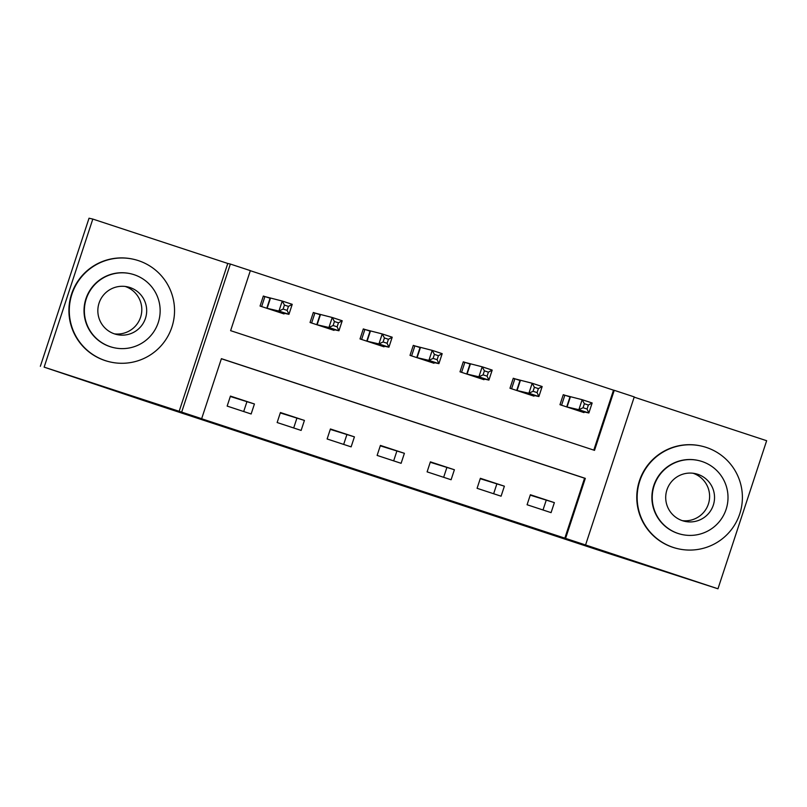<?xml version="1.0" encoding="UTF-8"?>
<svg xmlns="http://www.w3.org/2000/svg" width="807" height="807" viewBox="0 0 807 807"><rect width="100%" height="100%" fill="white"/><g stroke="black" fill="none" stroke-linecap="round" stroke-linejoin="round"><path stroke-width="1.21" d="M441.308 498.161L492.401 514.695L441.308 498.161M263.546 439.603L315.567 456.53L263.546 439.603M201.659 418.692L181.666 412.115L230.348 264.05L250.352 270.627L230.61 330.658L594.527 450.356L614.258 390.326L634.252 396.903L585.569 544.967L565.576 538.39L585.317 478.369L221.4 358.671L201.659 418.692L200.913 418.52L565.576 538.39M585.569 544.967L717.968 588.787L606.491 552.785L142.607 400.201L44.133 367.145L181.666 412.115M380.803 478.258L437.646 496.678L380.803 478.258M369.858 474.677L319.764 458.184L369.909 474.516M40.35 366.287L89.032 218.213L92.815 219.07L44.133 367.145M717.968 588.787L766.65 440.713L634.171 397.145M564.819 538.219L584.561 478.198L221.38 358.742M554.369 502.63L530.37 494.741L527.082 504.748L551.07 512.637L554.369 502.63L530.229 495.155M504.375 486.187L480.377 478.299L477.088 488.306L501.086 496.194L504.375 486.187L480.246 478.712M454.391 469.745L430.393 461.856L427.105 471.863L451.103 479.751L454.391 469.745L430.262 462.27M404.398 453.302L380.41 445.414L377.121 455.42L401.109 463.309L404.398 453.302L380.268 445.827M354.414 436.859L330.416 428.971L327.128 438.978L351.126 446.866L354.414 436.859L330.285 429.385M304.421 420.427L280.433 412.528L277.144 422.535L301.132 430.424L304.421 420.427L280.291 412.942M254.437 403.984L230.439 396.086L227.15 406.092L251.148 413.981L254.437 403.984L230.308 396.499M593.791 450.114L613.502 390.154L250.321 270.698M569.772 396.832L563.266 394.694L559.977 404.7L583.965 412.589L584.187 411.923M519.779 380.39L513.272 378.251L509.984 388.258L533.982 396.146L534.204 395.48M469.795 363.947L463.289 361.808L460 371.815L483.988 379.704L484.21 379.038M419.801 347.504L413.295 345.366L410.006 355.373L434.005 363.261L434.227 362.595M369.818 331.062L363.311 328.923L360.023 338.93L384.021 346.818L384.233 346.153M319.824 314.619L313.328 312.48L310.039 322.487L334.027 330.376L334.249 329.71M269.841 298.176L263.334 296.038L260.046 306.045L284.044 313.933L284.256 313.267M546.168 500.39L543.01 509.984M179.093 411.54L227.776 263.465L92.815 219.07M227.776 263.465L230.348 264.05M613.502 390.154L614.258 390.326M584.561 478.198L585.317 478.369M496.789 484.15L493.642 493.743M446.806 467.707L443.648 477.3M396.812 451.264L393.665 460.858M346.828 434.822L343.671 444.415M296.835 418.379L293.687 427.972M246.851 401.947L243.694 411.53M426.792 493.38L408.998 487.478L426.792 493.38M347.898 467.394L369.525 474.435L347.898 467.384M561.561 405.225L564.839 395.259L563.205 394.885M577.459 410.45L588.868 412.982L578.871 409.694L582.16 399.697L564.839 395.259M584.369 403.722L582.16 399.697L592.156 402.975L588.868 412.982L587.052 409.038L588.374 405.043L584.369 403.722L583.058 407.727L587.052 409.038M583.058 407.727L578.871 409.694L566.484 406.839M588.374 405.043L592.156 402.975M511.577 388.782L514.856 378.816L513.212 378.443M527.475 394.008L538.884 396.54L528.888 393.251L532.176 383.254L514.856 378.816M534.385 387.279L532.176 383.254L542.173 386.543L538.884 396.54L537.069 392.595L538.38 388.601L534.385 387.279L533.074 391.284L537.069 392.595M533.074 391.284L528.888 393.251L516.49 390.396M538.38 388.601L542.173 386.543M461.584 372.34L464.862 362.373L463.228 362M477.492 377.565L488.901 380.097L478.894 376.808L482.193 366.812L464.862 362.373M484.402 370.837L482.193 366.812L492.189 370.1L488.901 380.097L487.085 376.153L488.396 372.158L484.402 370.837L483.08 374.841L487.085 376.153M483.08 374.841L478.894 376.808L466.507 373.954M488.396 372.158L492.189 370.1M411.6 355.897L414.879 345.931L413.234 345.557M427.498 361.122L438.907 363.654L428.91 360.366L432.199 350.369L414.879 345.931M434.408 354.394L432.199 350.369L442.196 353.658L438.907 363.654L437.091 359.71L438.413 355.716L434.408 354.394L433.097 358.399L437.091 359.71M433.097 358.399L428.91 360.366L416.513 357.511M438.413 355.716L442.196 353.658M361.607 339.454L364.885 329.488L363.251 329.115M377.515 344.68L388.924 347.212L378.927 343.923L382.215 333.927L364.885 329.488M384.425 337.951L382.215 333.927L392.212 337.215L388.924 347.212L387.108 343.278L388.419 339.273L384.425 337.951L383.103 341.956L387.108 343.278M383.103 341.956L378.927 343.923L366.529 341.068M388.419 339.273L392.212 337.215M673.331 547.449A52.657 52.626 102.8 0 0 740.483 511.477A52.657 52.626 102.8 0 0 701.404 446.069A52.657 52.626 102.8 0 0 639.063 483.373A52.657 52.626 102.8 0 0 673.331 547.449M701.404 446.069L701.031 445.978A52.657 52.626 102.8 0 0 638.68 483.292A52.657 52.626 102.8 0 0 677.769 548.699L678.142 548.78M681.744 534.476L681.401 534.395A37.909 37.889 -77.2 0 1 653.267 487.307A37.909 37.889 -77.2 0 1 698.146 460.444L698.499 460.525A37.909 37.889 102.8 0 0 653.609 487.388A37.909 37.889 102.8 0 0 681.744 534.476A37.909 37.889 102.8 0 0 726.633 507.613A37.909 37.889 102.8 0 0 698.499 460.525M697.752 474.294A24.432 24.412 102.8 0 0 666.592 490.979A24.432 24.412 102.8 0 0 684.729 521.332A24.432 24.412 102.8 0 0 713.65 504.022A24.432 24.412 102.8 0 0 697.752 474.294M693.031 473.245A24.432 24.412 -77.2 0 1 682.298 520.646M105.465 360.658A52.657 52.626 102.8 0 0 172.627 324.686A52.657 52.626 102.8 0 0 133.548 259.279A52.657 52.626 102.8 0 0 71.198 296.593A52.657 52.626 102.8 0 0 105.465 360.658M133.548 259.279L133.165 259.198A52.657 52.626 102.8 0 0 70.824 296.502A52.657 52.626 102.8 0 0 109.903 361.909L110.277 362M113.888 347.696L113.535 347.615A37.909 37.889 -77.2 0 1 85.401 300.527A37.909 37.889 -77.2 0 1 130.29 273.664L130.633 273.744A37.909 37.889 102.8 0 0 85.744 300.597A37.909 37.889 102.8 0 0 113.888 347.696A37.909 37.889 102.8 0 0 158.777 320.833A37.909 37.889 102.8 0 0 130.633 273.744M129.897 287.504A24.432 24.412 102.8 0 0 98.726 304.199A24.432 24.412 102.8 0 0 116.864 334.552A24.432 24.412 102.8 0 0 145.795 317.232A24.432 24.412 102.8 0 0 129.897 287.504M125.176 286.455A24.432 24.412 -77.2 0 1 114.433 333.866M311.623 323.012L314.901 313.045L313.257 312.672M327.521 328.237L338.93 330.769L328.933 327.481L332.222 317.484L314.901 313.045M334.431 321.509L332.222 317.484L342.218 320.772L338.93 330.769L337.114 326.835L338.436 322.83L334.431 321.509L333.12 325.514L337.114 326.835M333.12 325.514L328.933 327.481L316.536 324.626M338.436 322.83L342.218 320.772M261.639 306.569L264.908 296.603L263.274 296.23M277.537 311.795L288.946 314.327L278.95 311.048L282.238 301.041L264.908 296.603M284.447 305.066L282.238 301.041L292.235 304.33L288.946 314.327L287.131 310.392L288.442 306.388L284.447 305.066L283.126 309.071L287.131 310.392M283.126 309.071L278.95 311.048L266.552 308.183M288.442 306.388L292.235 304.33M570.337 397.014L567.049 407.021M569.994 396.903L566.706 406.91M520.354 380.571L517.055 390.578M520.001 380.46L516.712 390.467M470.36 364.128L467.071 374.135M470.017 364.018L466.728 374.024M420.376 347.686L417.088 357.693M420.023 347.575L416.735 357.582M370.383 331.243L367.094 341.25M370.04 331.132L366.751 341.139M320.399 314.801L317.111 324.807M320.056 314.69L316.768 324.696M270.406 298.358L267.117 308.365M270.063 298.247L266.774 308.254"/></g></svg>
